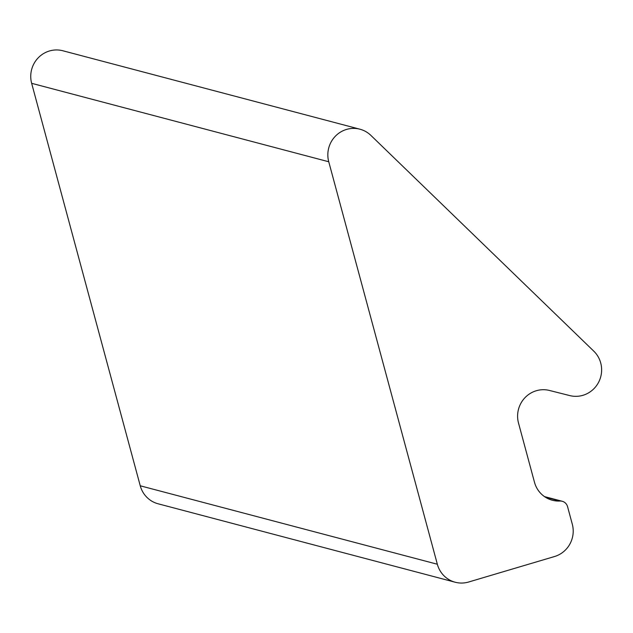 <?xml version="1.0" encoding="UTF-8"?>
<svg xmlns="http://www.w3.org/2000/svg" width="633" height="633" viewBox="0 0 633 633"><rect width="100%" height="100%" fill="white"/><g stroke="black" fill="none" stroke-linecap="round" stroke-linejoin="round"><path stroke-width="0.95" d="M468.642 582.012L554.516 556.534A26.135 25.399 104.8 0 0 572.295 524.195L567.564 506.661A7.841 7.62 104.8 0 0 559.928 501.027A26.135 25.399 -75.2 0 1 552.34 500.244A26.135 25.399 -75.2 0 1 534.481 482.251L518.514 423.073A26.135 25.399 -75.2 0 1 549.46 390.458L569.763 395.585A26.135 25.399 104.8 0 0 598.399 382.656A26.135 25.399 104.8 0 0 593.794 351.165L370.891 135.399A26.135 25.399 104.8 0 0 359.955 129.211A26.135 25.399 104.8 0 0 335.253 136.332A26.135 25.399 104.8 0 0 328.749 161.763L437.34 564.24A26.135 25.399 104.8 0 0 455.206 582.233A26.135 25.399 104.8 0 0 468.642 582.012M359.955 129.211L62.857 50.767A26.135 25.399 104.8 0 0 38.162 57.888A26.135 25.399 104.8 0 0 31.65 83.319L140.249 485.796A26.135 25.399 104.8 0 0 158.115 503.789L455.206 582.233M437.34 564.24L140.249 485.796M559.928 501.027L545.353 497.182M328.749 161.763L31.65 83.319M562.207 501.265L544.451 496.581"/></g></svg>
